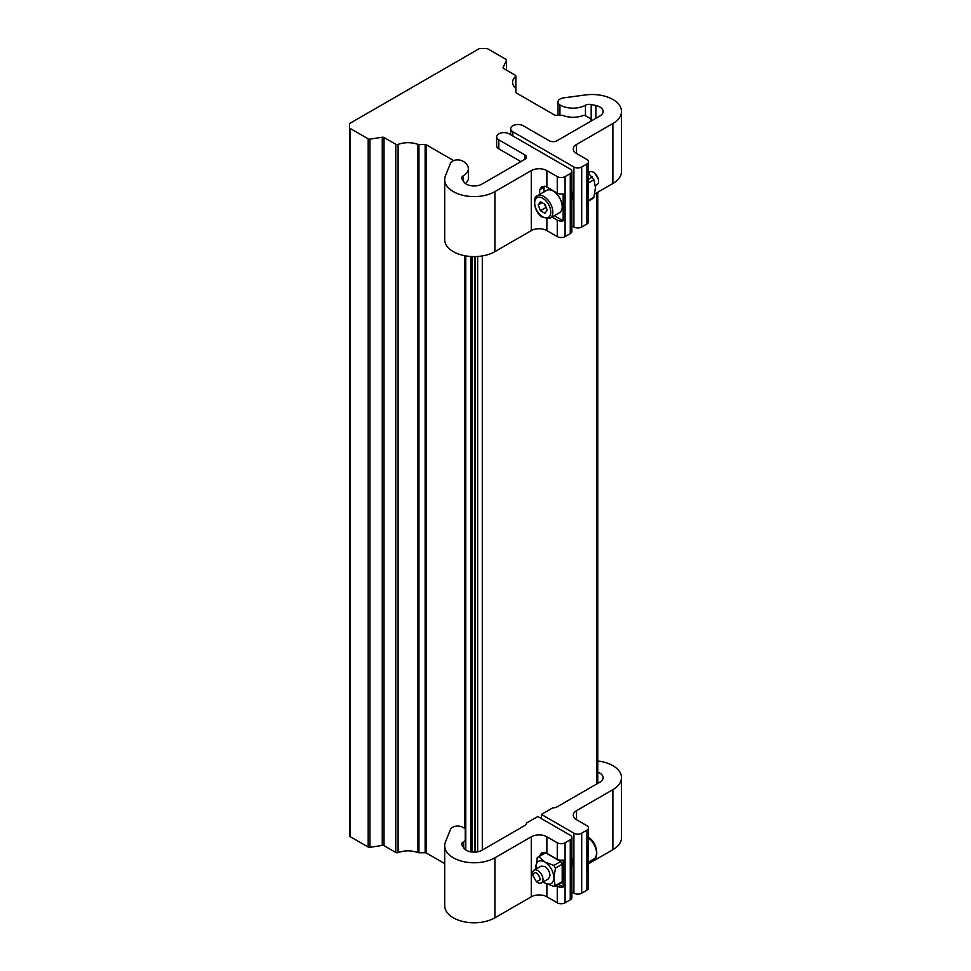 <?xml version="1.0" encoding="UTF-8"?>
<svg xmlns="http://www.w3.org/2000/svg" width="971" height="971" viewBox="0 0 971 971"><rect width="100%" height="100%" fill="white"/><g stroke="black" fill="none" stroke-linecap="round" stroke-linejoin="round"><path stroke-width="1.46" d="M465.243 840.57A17.866 10.317 180 0 1 463.276 841.954A5.51 3.18 0 0 0 461.723 844.175A5.51 3.18 0 0 0 462.05 845.268L463.75 847.962A11.021 6.36 0 0 0 481.907 850.28L524.789 825.532A5.51 3.18 0 0 0 526.403 823.274A5.51 3.18 0 0 0 526.391 823.105L537.776 816.526L570.268 835.278A5.51 3.18 180 0 1 571.883 837.536A5.51 3.18 180 0 1 570.268 839.781L565.073 842.779A5.51 3.18 180 0 1 557.269 842.779L546.879 836.784A11.021 6.36 0 0 0 531.283 836.784L494.907 857.794A29.397 16.98 180 0 1 462.864 861.471A29.397 16.98 180 0 1 444.706 845.79A29.397 16.98 180 0 1 445.471 841.966L450.508 829.368A7.355 4.248 180 0 1 455.52 826.26A7.355 4.248 180 0 1 462.682 827.231A17.866 10.317 180 0 1 463.118 827.462A17.866 10.317 180 0 1 465.243 828.943M534.111 870.174L541.126 866.132L544.804 866.496C547.96 868.669 549.683 871.667 549.999 875.49L548.469 878.852L541.454 882.906A7.355 4.248 60 0 1 537.776 882.542L536.478 881.789L532.581 875.041L532.581 873.548A7.355 4.248 60 0 1 534.111 870.174A7.355 4.248 60 0 1 537.776 870.538A7.355 4.248 60 0 1 542.983 879.544A7.355 4.248 60 0 1 541.454 882.906M532.581 875.041C535.179 870.732 537.776 872.237 540.386 879.544L536.478 881.789M535.846 869.179L535.701 867.237C536.247 861.168 539.269 859.42 544.804 861.993L538.832 856.738L545.581 852.841L544.027 853.46L545.581 852.841L560.655 861.544L562.209 864.239L562.209 881.644L553.907 886.438L544.804 882.991C550.326 885.564 553.361 883.816 553.895 877.748C553.361 871.048 550.326 865.804 544.804 861.993L553.907 865.44L555.461 868.135L553.895 877.748L555.242 886.414L561.748 882.651M543.153 881.935L544.804 882.991L543.202 881.911M562.209 881.644L560.655 882.542M535.798 869.203L537.266 857.636L544.476 852.732M558.701 884.423L563.18 887.009A5.51 3.18 180 0 1 557.269 886.292L556.359 885.77M546.879 836.784L546.879 853.291L557.269 859.286A5.51 3.18 0 0 0 563.18 860.003L563.18 887.009M544.161 852.307L544.039 852.975M546.879 853.291A11.021 6.36 0 0 0 545.471 852.599L541.684 852.926L539.73 855.463M571.883 837.536L571.883 897.544A5.51 3.18 180 0 1 570.268 899.801L565.073 902.799A5.51 3.18 180 0 1 557.269 902.799L546.879 896.803A11.021 6.36 0 0 0 531.283 896.803L494.907 917.801A29.397 16.98 180 0 1 462.864 921.479A29.397 16.98 180 0 1 444.706 905.797L444.706 845.79M588.135 870.283A5.51 3.18 180 0 1 588.511 871.448A5.51 3.18 180 0 1 588.135 872.601L588.135 845.595A5.51 3.18 0 0 0 588.511 844.43L588.511 827.935A5.51 3.18 180 0 1 586.897 830.181L581.702 833.179A5.51 3.18 180 0 1 573.91 833.179L541.417 814.426L541.417 818.626M588.511 827.935A5.51 3.18 180 0 0 586.897 825.678L576.507 819.682A11.021 6.36 180 0 1 573.278 815.179A11.021 6.36 180 0 1 576.507 810.676L576.507 819.682M597.76 772.212A11.021 6.36 180 0 1 603.125 777.674A11.021 6.36 180 0 1 599.896 782.165L557.014 806.925A5.51 3.18 180 0 1 552.802 807.848L541.417 814.426M571.883 857.672A8.266 4.77 60 0 1 571.883 866.375M597.76 761.009A29.397 16.98 180 0 1 621.501 777.674A29.397 16.98 180 0 1 612.883 789.666L576.507 810.676M571.883 892.033L573.91 893.199A5.51 3.18 0 0 0 581.702 893.199L586.897 890.201A5.51 3.18 0 0 0 588.511 887.943L588.511 871.448M588.135 863.984L612.883 849.686A29.397 16.98 0 0 0 621.501 837.682L621.501 777.674M590.878 121.193A1.833 1.056 0 0 1 590.781 120.865L590.756 119.251A1.833 1.056 180 0 0 590.222 118.511L585.319 115.683A1.833 1.056 0 0 0 583.001 115.549A18.012 10.402 180 0 1 562.998 115.5A1.833 1.056 0 0 0 561.966 115.318L555.825 115.318A1.833 1.056 180 0 1 554.526 115.003L516.366 92.973A1.833 1.056 180 0 1 515.819 92.221L515.819 88.64A1.833 1.056 0 0 0 515.516 88.058A18.012 10.402 180 0 1 512.567 82.341A18.012 10.402 180 0 1 515.552 76.6A1.833 1.056 0 0 0 515.868 76.017A1.833 1.056 0 0 0 515.322 75.265L503.585 68.492A1.833 1.056 180 0 1 503.039 67.739A1.833 1.056 180 0 1 503.099 67.46L506.401 60.36A1.833 1.056 0 0 0 506.461 60.093A1.833 1.056 0 0 0 505.927 59.34L487.77 48.866A1.833 1.056 0 0 0 486.471 48.55L479.443 48.55L349.499 123.572L349.499 127.626A1.833 1.056 0 0 0 350.046 128.378L368.191 138.853A1.833 1.056 0 0 0 369.963 139.132L382.258 137.227A1.833 1.056 180 0 1 384.031 137.506L395.78 144.291A1.833 1.056 0 0 0 398.098 144.424A18.012 10.402 180 0 1 417.931 144.4A1.833 1.056 0 0 0 418.938 144.57L425.14 144.57A1.833 1.056 180 0 1 426.439 144.885L453.651 160.591M468.35 176.103A18.012 10.402 180 0 1 468.532 177.62A18.012 10.402 180 0 1 465.546 183.361A1.833 1.056 0 0 0 465.4 183.507M465.145 828.87L465.145 255.786M426.439 144.885L426.439 853.072L444.706 863.62M418.938 144.57L418.938 852.769L425.14 852.769L425.14 144.57M398.098 144.424L398.098 852.611A18.012 10.402 180 0 1 417.931 852.587L417.931 144.4M384.031 137.506L384.031 845.692L395.78 852.477L395.78 144.291M369.963 139.132L369.963 847.319L382.258 845.425L382.258 137.227M350.046 128.378L350.046 836.565L368.191 847.052L368.191 138.853M350.046 836.565A1.833 1.056 180 0 1 349.499 835.825L349.499 127.626M426.439 853.072A1.833 1.056 0 0 0 425.14 852.769M418.938 852.769A1.833 1.056 180 0 1 417.931 852.587M398.098 852.611A1.833 1.056 180 0 1 395.78 852.477M384.031 845.692A1.833 1.056 0 0 0 382.258 845.425M369.963 847.319A1.833 1.056 180 0 1 368.191 847.052M475.377 852.113L475.377 256.587M462.682 161.052A17.866 10.317 180 0 1 463.118 161.283A17.866 10.317 180 0 1 468.35 168.578A17.866 10.317 180 0 1 463.276 175.775A5.51 3.18 0 0 0 461.723 177.996A5.51 3.18 0 0 0 462.05 179.089L463.75 181.783A11.021 6.36 0 0 0 481.907 184.114L524.789 159.353A5.51 3.18 0 0 0 526.403 157.108A5.51 3.18 0 0 0 524.789 154.85L498.803 139.848A7.355 4.248 180 0 1 496.642 136.85A7.355 4.248 180 0 1 501.182 132.93A7.355 4.248 180 0 1 509.192 133.852L570.268 169.1A5.51 3.18 180 0 1 571.883 171.357A5.51 3.18 180 0 1 570.268 173.603L565.073 176.613A5.51 3.18 180 0 1 557.269 176.613L546.879 170.605A11.021 6.36 0 0 0 531.283 170.605L494.907 191.615A29.397 16.98 180 0 1 462.864 195.292A29.397 16.98 180 0 1 444.706 179.611A29.397 16.98 180 0 1 445.471 175.787L450.508 163.189A7.355 4.248 180 0 1 455.52 160.094A7.355 4.248 180 0 1 462.682 161.052M553.118 191.008A12.866 7.428 60 0 1 561.517 202.344A12.866 7.428 60 0 1 559.551 212.649L550.193 218.05A12.866 7.428 60 0 0 552.159 207.745A12.866 7.428 60 0 0 543.76 196.409A12.866 7.428 60 0 0 537.327 195.778L546.685 190.377A12.866 7.428 60 0 1 553.118 191.008M571.883 225.855L573.91 227.02L573.91 167A5.51 3.18 0 0 0 581.702 167L586.897 164.002A5.51 3.18 0 0 0 588.511 161.756A5.51 3.18 0 0 0 586.897 159.499L576.507 153.503A11.021 6.36 180 0 1 573.278 149A11.021 6.36 180 0 1 576.507 144.497L612.883 123.499A29.397 16.98 0 0 0 621.501 111.495A29.397 16.98 0 0 0 585.477 94.952L563.666 97.865A7.355 4.248 0 0 0 557.973 101.991A7.355 4.248 0 0 0 559.951 104.892A17.866 10.317 0 0 0 560.364 105.147A17.866 10.317 0 0 0 585.452 105.232A5.51 3.18 180 0 1 591.193 104.528L595.866 105.511A11.021 6.36 180 0 1 603.125 111.495A11.021 6.36 180 0 1 599.896 115.986L557.014 140.746A5.51 3.18 180 0 1 549.222 140.746L523.223 125.745A7.355 4.248 180 0 0 515.225 124.822A7.355 4.248 180 0 0 510.685 128.742A7.355 4.248 180 0 0 512.834 131.74L512.834 135.952M595.381 185.595L597.068 184.624A7.355 4.248 -120 0 0 598.597 181.261A7.355 4.248 -120 0 0 593.39 172.255L593.39 172.255A7.355 4.248 -120 0 0 589.725 171.891L588.511 172.595M598.597 181.261L598.597 179.756L594.689 173.008L593.39 172.255M592.346 198.072L593.912 197.174L595.478 187.561L593.912 179.769L588.511 173.226M588.135 204.104A5.51 3.18 180 0 1 588.511 205.269A5.51 3.18 180 0 1 588.135 206.422L588.135 179.417A5.51 3.18 0 0 0 588.511 178.263L588.511 161.756M573.91 227.02A5.51 3.18 0 0 0 581.702 227.02L586.897 224.022A5.51 3.18 0 0 0 588.511 221.764L588.511 205.269M594.677 194.018L612.883 183.507A29.397 16.98 0 0 0 621.501 171.503L621.501 111.495M573.91 167L512.834 131.74M571.883 191.493A8.266 4.77 60 0 1 571.883 200.196M544.161 203.849L546.467 208.182M538.213 204.917L540.471 210.719L544.974 213.317L547.219 210.112L544.974 204.311L540.471 201.713L538.213 204.917L542.121 202.672M540.471 210.719L545.666 207.721M544.161 186.129A5.51 3.18 -120 0 0 544.015 187.257L544.015 191.906M554.283 215.696L563.18 220.83A5.51 3.18 180 0 1 557.269 220.114L551.941 217.043M546.879 170.605L546.879 187.112L557.269 193.108A5.51 3.18 0 0 0 563.18 193.824L563.18 220.83M557.269 220.114L557.269 236.621L546.879 230.625A11.021 6.36 0 0 0 531.283 230.625L531.283 170.605M546.879 187.112A11.021 6.36 0 0 0 545.471 186.42L541.684 186.748L539.694 189.758L539.694 194.406M496.642 136.85L496.642 145.844A7.355 4.248 0 0 0 498.803 148.854L520.893 161.599M557.269 236.621A5.51 3.18 0 0 0 565.073 236.621L570.268 233.623A5.51 3.18 0 0 0 571.883 231.377L571.883 171.357M444.706 179.611L444.706 239.619A29.397 16.98 0 0 0 462.864 255.312A29.397 16.98 0 0 0 494.907 251.623L531.283 230.625M588.159 837.305C597.056 841.432 599.216 858.048 593.851 859.032A12.866 7.428 -120 0 0 596.012 849.419A12.866 7.428 -120 0 0 588.511 838.094M560.655 861.544L553.907 865.44M562.209 864.239L555.461 868.135M557.269 842.779L557.269 859.286M557.269 902.799L557.269 886.292M565.073 842.779L565.073 902.799M546.879 884.059L546.879 896.803M531.283 896.803L531.283 836.784M494.907 917.801L494.907 857.794M463.276 841.954L463.276 847.21M570.268 839.781L570.268 899.801M586.897 890.201L586.897 830.181M612.883 789.666L612.883 849.686M573.91 833.179L573.91 893.199M581.702 833.179L581.702 893.199M506.401 70.118L506.401 60.36M515.552 88.094L515.552 76.6M465.777 255.907L465.777 849.953M470.68 851.834L470.68 256.478M464.611 828.445L464.611 255.689M471.967 852.028L471.967 256.55M474.746 852.137L474.746 256.599M477.659 851.81L477.659 256.478M596.898 783.9L596.898 192.731M482.296 850.062L482.296 255.931M542.716 198.218A11.397 6.579 60 0 1 550.775 212.164A11.397 6.579 60 0 1 542.716 216.812A11.397 6.579 60 0 1 534.669 202.866A11.397 6.579 60 0 1 542.716 198.218M559.951 104.892L559.951 115.318M592.346 177.062L588.135 179.501M588.135 200.499L593.912 197.174M588.135 183.094L593.912 179.769M586.897 224.022L586.897 164.002M576.507 144.497L576.507 153.503M612.883 123.499L612.883 183.507M585.452 115.755L585.452 105.232M591.193 104.528L591.193 121.011M595.866 118.316L595.866 105.511M581.702 227.02L581.702 167M546.879 218.766L546.879 230.625M539.694 189.758L544.015 187.257M557.269 193.108L557.269 176.613M565.073 176.613L565.073 236.621M494.907 251.623L494.907 191.615M463.276 175.775L463.276 181.043M524.789 159.353L524.789 154.85M498.803 148.854L498.803 139.848M570.268 233.623L570.268 173.603M593.851 859.032L588.135 862.333M572.975 864.712L571.883 865.343M465.243 849.564L465.243 255.81M506.461 70.155L506.461 60.093M515.868 92.439L515.868 76.017M597.76 783.403L597.76 192.246M537.327 195.778C531.962 196.749 534.123 213.365 543.02 217.492L550.193 218.05M571.883 199.164L572.975 198.533M593.22 198.315L588.135 201.252M557.973 115.318L557.973 101.991M510.685 134.702L510.685 128.742M468.35 168.578L468.35 179.125"/></g></svg>
